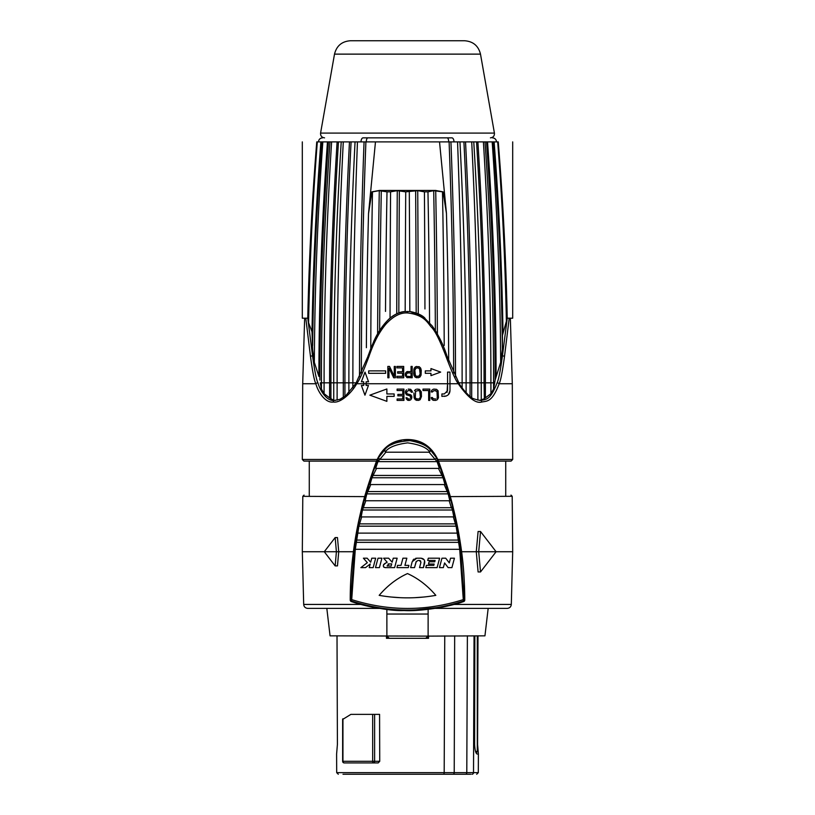 <?xml version="1.0" encoding="UTF-8"?>
<svg xmlns="http://www.w3.org/2000/svg" width="815" height="815" viewBox="0 0 815 815"><rect width="100%" height="100%" fill="white"/><g stroke="black" fill="none" stroke-linecap="round" stroke-linejoin="round"><path stroke-width="1.22" d="M349.951 774.25L342.993 774.25M470.775 774.25L377.477 774.25M488.175 608.377L484.945 635.843L428.12 636.128L330.055 635.843L326.825 608.377L379.566 608.377L307.734 608.377C305.299 608.122 303.954 606.808 303.689 604.435L302.314 551.735L324.268 551.735L335.159 537.574L336.401 551.735L335.159 565.895L324.268 551.735L338.724 551.735L337.471 565.895L335.159 565.895M444.756 635.843L444.185 772.64L336.687 772.64L338.306 774.25M428.537 638.308L428.537 635.843L428.537 638.308L386.463 638.308L386.463 635.843L386.463 638.308M337.013 635.843L337.41 744.401L336.605 754.018L336.687 772.64M374.625 714.368L379.576 714.368L379.729 761.302L378.191 762.922L344.256 762.922L373.382 762.922A1.62 0.703 -90 0 1 372.679 761.302L374.625 761.302L374.625 714.368L350.898 714.368L343.013 719.227M477.987 635.843L477.59 744.401L478.395 754.018L478.313 772.64L473.515 772.64L474.055 635.843M474.839 635.843L474.615 744.401C474.931 750.207 475.756 753.417 477.111 754.018L478.405 754.018M372.679 714.368L372.679 761.302L342.636 761.302A1.62 1.62 0 0 0 344.256 762.922L344.256 762.922A1.62 1.314 -90 0 1 342.942 761.302L342.942 718.779M475.532 751.389L477.295 751.593L476.184 753.07M427.967 636.78L427.427 637.595M426.673 638.114L426.163 638.267M388.837 638.267L388.327 638.114M387.573 637.595L387.044 636.78M428.13 609.365L428.13 614.041L386.87 614.041L386.88 636.128L389.295 638.308M386.87 614.041L386.87 609.365M386.87 617.536L386.87 626.715M435.434 608.377L507.266 608.377C509.701 608.122 511.046 606.808 511.311 604.435L512.686 551.735L496.101 551.735L480.514 571.957L478.7 551.735L480.514 531.502L496.101 551.735L476.276 551.735L478.099 531.502L480.514 531.502M379.566 608.377L326.825 608.377M480.514 571.957L478.099 571.957L476.276 551.735L461.596 551.735M353.404 551.735L338.724 551.735L337.471 537.574L335.159 537.574M450.257 496.62L512.207 496.304L510.985 495.092M304.056 495.092L302.793 496.345L364.743 496.62M377.141 459.477L302.314 459.477L303.924 461.107L376.489 461.107L309.272 461.107L309.272 495.897M438.511 461.107L511.076 461.107L512.686 459.477L437.859 459.477M364.947 395.163L368.451 385.454L364.947 395.163L361.381 385.454L363.694 385.454L363.694 381.787L361.381 381.787L364.998 372.098L368.553 381.787L366.129 381.787L366.129 383.753L447.557 383.753L447.038 392.463M305.788 318.196L310.484 356.42C312.491 371.426 314.274 380.534 315.833 383.753C318.298 392.575 325.552 403.242 333.335 402.029C340.527 403.252 351.571 393.024 356.705 383.753C359.262 380.534 363.358 371.426 368.981 356.42C373.698 342.514 379.433 331.644 386.208 323.789C393.441 316.118 400.542 312.502 407.49 312.94C425.603 314.998 428.13 324.36 431.879 327.64C435.454 331.45 440.161 341.037 445.999 356.42C451.622 371.416 455.717 380.524 458.274 383.753C468.024 397.689 475.828 403.782 481.685 402.029L481.665 402.029C487.258 400.97 492.158 402.192 499.167 383.753C500.726 380.534 502.498 371.426 504.505 356.42L509.212 318.196M447.557 372.098L447.557 383.743L447.557 372.098L449.982 372.098L449.982 390.711L448.342 394.694M446.325 396.009L441.893 396.375L441.893 393.951L441.893 396.375M386.87 396.375L394.144 396.375L394.144 393.951L386.87 393.951L386.87 388.979L369.878 395.163L386.87 401.347L386.87 396.375L386.87 401.347M403.914 400.42L403.914 389.091L397.119 389.091L397.119 390.538L402.783 390.538L402.783 394.399L397.873 394.399L397.873 395.835L402.783 395.835L402.783 398.973L397.119 398.973L397.119 400.42L403.914 400.42L403.914 389.091M412.41 392.229L412.217 391.261L412.41 392.229L411.28 392.229L410.526 390.782L408.254 390.538L406.553 391.984L406.93 393.431L406.553 392.708M407.5 393.91L410.903 394.878L411.84 397.771L410.903 399.696L409.385 400.42L406.746 399.452L405.992 397.771L407.123 397.771M407.694 398.729L409.385 398.973M410.526 398.25L410.709 397.526L410.526 398.25M410.709 397.526L409.955 395.835L406.553 394.878L405.422 392.952L405.799 390.782L405.422 391.74M406.553 389.815L405.799 390.782L406.553 389.815M408.254 389.091L410.709 389.336L412.217 391.261M416.944 389.091L419.399 389.336L421.284 391.74L421.467 396.559L420.153 399.696L418.452 400.42L415.243 399.696L414.112 397.771L413.918 392.952M414.489 390.782L415.243 389.815L414.489 390.782M415.996 389.336L415.243 389.815L415.996 389.336M428.649 390.538L428.649 400.42L428.649 390.538L422.985 390.538L422.985 389.091L429.78 389.091L429.78 400.42L428.649 400.42M431.481 390.782L431.288 391.984L432.235 389.815L431.481 390.782M432.989 389.336L433.937 389.091L432.989 389.336M433.937 389.091L436.575 389.336L438.083 390.782L438.46 397.771L437.329 399.696L435.628 400.42L432.989 400.175L431.481 398.729L431.288 397.526L432.419 397.526L433.173 398.729L435.628 398.973M436.952 398.25L437.329 397.526L436.952 398.25M435.628 390.538L437.329 391.984L437.329 397.526L436.952 391.261L433.937 390.538L432.419 391.984L431.288 391.984M386.87 393.951L386.87 388.979M410.526 396.324L409.385 395.601M408.447 400.42L407.5 400.175M411.84 396.803L411.656 395.835M411.086 391.506L409.762 390.538M416.944 400.42L415.243 399.696L414.112 397.771M420.336 396.559L419.776 391.261L418.452 390.538L415.619 391.261L415.243 397.526L416.19 398.729L418.452 398.973M420.153 397.526L419.205 398.729L420.153 397.526M420.336 392.952L419.776 391.261L418.452 390.538M433.937 400.42L432.235 399.696L431.288 397.526M458.651 382.846L458.274 383.753L447.557 383.743L447.557 390.711L444.318 393.951L441.893 393.951M385.648 370.886L385.648 373.311L368.665 373.311L368.665 370.886L385.648 370.886L385.648 373.311M395.387 366.434L395.387 377.763L393.686 377.763L388.969 368.125L388.969 377.763L387.838 377.763L387.838 366.434L389.539 366.434L394.256 376.316L394.256 366.434L395.387 366.434L395.387 377.763M403.7 366.434L403.7 377.763L396.905 377.763L396.905 376.316L402.559 376.316L402.559 373.189L397.659 373.189L397.659 371.742L402.559 371.742L402.559 367.881L396.905 367.881L396.905 366.434L403.7 366.434L403.7 377.763M407.663 377.763L405.391 375.837L405.391 373.423L406.716 371.742L411.055 371.497L411.055 366.434L412.196 366.434L412.196 377.763L406.716 377.518M416.72 377.763L415.029 377.039L413.888 375.114L414.275 368.125L415.782 366.679L419.175 366.679L420.693 368.125L421.253 370.295L421.07 375.114L419.939 377.039L418.238 377.763L415.029 377.039L413.704 373.912L413.888 369.083L415.029 367.157L416.72 366.434M430.962 375.634L430.962 373.311L425.298 373.311L425.298 370.886L430.962 370.886L430.962 368.563L440.671 372.098L430.962 375.634L430.962 373.311M481.685 402.029A1.62 1.141 88.6 0 0 480.524 400.42C485.75 399.34 490.192 400.797 497.089 382.846C498.617 379.739 500.39 370.764 502.427 355.921L507.236 318.237L502.437 335.434L502.397 349.574L500.695 362.268L495.113 380.085L493.574 389.05L490.925 393.676L484.069 398.82L479.597 400.42M481.257 400.297L481.257 382.826A2993.587 2314.07 -90 0 0 473.76 141.892L483.346 141.892M484.344 398.586L484.069 382.826L485.394 382.826A2991.834 2312.715 90 0 0 477.885 141.892L476.551 141.892A2991.834 2312.715 90 0 1 484.069 382.826L477.875 382.826L477.885 400.155M484.996 141.892L483.397 141.892A2993.587 2314.07 90 0 1 490.905 382.826L485.394 382.826L485.394 397.903L490.925 393.676L490.925 382.826L494.705 382.826L493.574 389.05L493.574 382.826A2993.587 2640.111 -90 0 0 485.017 141.892L493.289 141.892A2993.587 2864.684 -90 0 1 502.407 349.513M459.996 141.892L465.528 141.892A2991.834 1897.992 90 0 1 471.691 382.826L477.865 382.826A2993.587 1899.113 90 0 0 471.712 141.892L473.739 141.892M492.179 141.892A2993.587 2640.111 90 0 1 500.675 362.268M318.899 376.398L314.305 362.298L312.593 349.604L312.013 331.756A2991.834 2863.003 90 0 1 320.886 141.892L316.75 141.892C312.023 200.561 309.028 259.333 307.764 318.207L302.314 318.196L302.314 141.892M506.421 322.74L506.421 322.74A2993.587 2864.684 90 0 0 497.69 141.892L498.25 141.892C502.977 200.551 505.972 259.323 507.236 318.207L512.686 318.196L512.686 141.892M493.289 141.892L497.67 141.892M466.109 392.728L466.109 382.826L470.072 382.826A2991.834 1897.992 90 0 0 463.908 141.892L471.651 141.892M457.551 141.892L459.945 141.892L457.551 141.892A2993.587 1411.162 90 0 1 462.125 382.826L466.119 382.826A2993.587 1899.113 -90 0 0 459.955 141.892M357.51 141.892L457.49 141.892M357.459 141.892L355.055 141.892A2993.587 1899.113 90 0 0 348.881 382.826L348.891 392.708M343.349 141.892L355.004 141.892M343.309 141.892L341.261 141.892M331.654 141.892L341.22 141.892A2993.587 2314.07 90 0 0 333.732 382.826L333.743 400.308L335.413 400.42L333.743 400.308L329.606 397.914L330.931 398.82L330.931 382.826L337.125 382.826L337.115 400.155M314.325 362.298A2993.587 2640.111 -90 0 1 322.822 141.892L329.973 141.892A2993.587 2640.111 90 0 0 321.426 382.826L324.085 382.826L324.075 393.686L329.606 397.914L329.606 382.826L330.931 382.826A2991.834 2312.715 90 0 1 338.449 141.892L337.115 141.892A2991.834 2312.715 90 0 0 329.606 382.826L324.095 382.826A2993.587 2314.07 -90 0 1 331.603 141.892L330.004 141.892M322.842 141.892L321.721 141.892A2993.587 2864.684 90 0 0 312.644 345.489M312.563 335.444A2991.834 2863.003 90 0 1 321.497 141.892L321.731 141.892M453.66 372.995A2991.834 1410.337 90 0 0 449.096 141.892L450.94 141.892A2991.834 1410.337 90 0 1 455.514 376.825M494.705 382.826L495.113 380.085A2991.834 2638.562 90 0 0 486.545 141.892L487.533 141.892A2991.834 2638.562 90 0 1 496.101 376.408M502.437 335.434A2991.834 2863.003 90 0 0 493.503 141.892L494.114 141.892A2991.834 2863.003 90 0 1 502.987 331.746M318.899 376.418A2991.834 2638.562 90 0 1 327.467 141.892L328.455 141.892A2991.834 2638.562 90 0 0 319.887 380.096L319.887 380.096M343.288 141.892A2993.587 1899.113 -90 0 0 337.135 382.826L343.309 382.826A2991.834 1897.992 90 0 1 349.472 141.892L351.092 141.892A2991.834 1897.992 90 0 0 344.928 382.826L352.875 382.826A2993.587 1411.162 -90 0 1 357.449 141.892M359.486 376.795A2991.834 1410.337 90 0 1 364.061 141.892L366.302 141.892A4.044 1.589 90 0 1 367.881 137.847L451.867 137.847A4.044 2.109 90 0 1 453.986 141.892M312.013 331.756L308.579 322.75L307.785 318.319L312.573 355.921L313.418 355.921L314.305 362.257M321.426 382.826L321.426 389.061L320.295 382.826L321.426 382.826M324.075 393.686L321.426 389.061M352.854 387.879L352.854 382.826M462.146 382.826L462.146 387.899M308.59 322.75A2993.587 2864.684 -90 0 1 317.31 141.892M361.014 141.892A4.044 2.109 90 0 1 363.133 137.847C309.945 137.847 309.945 137.847 363.133 137.847L367.881 137.847M480.493 54.126L334.507 54.126C336.585 45.823 341.903 41.361 350.44 40.75L464.56 40.75C473.097 41.361 478.415 45.823 480.493 54.126L494.42 133.1C494.552 135.911 493.228 137.491 490.436 137.847M310.484 356.42A1.62 0.52 173.9 0 1 312.573 355.921C314.6 370.764 316.383 379.739 317.911 382.846C320.387 391.536 327.304 401.591 334.476 400.42A1.62 1.141 90 0 0 333.335 402.029M370.774 348.504A2993.587 868.994 -90 0 1 372.486 191.841L371.915 191.841L368.523 213.601A2993.587 1411.173 90 0 0 366.383 347.689M368.523 213.601L375.471 141.892M439.53 141.892L446.477 213.601L443.085 191.841L435.607 190.445L379.393 190.445L371.915 191.841M443.085 191.841L442.555 191.841M429.566 322.689A2993.587 868.994 -90 0 0 427.967 191.841L433.702 190.659L442.484 191.841A2993.587 868.994 90 0 1 444.216 345.489M448.678 360.872A2993.587 1411.173 -90 0 0 446.457 213.601M372.516 191.841L379.291 190.659L387.003 191.841A2993.587 868.994 90 0 0 385.505 311.412M390.039 318.156A2993.587 293.42 -90 0 1 390.568 191.841L387.033 191.841M390.599 191.841L397.272 190.659L405.666 191.841M424.941 308.956A2993.587 293.42 90 0 0 424.432 191.841L417.728 190.659L405.727 191.841A2993.587 293.42 90 0 0 405.177 311.524M427.997 191.841L424.472 191.841M446.803 355.921L446.936 355.941C443.554 345.183 438.653 335.199 432.235 325.99L423.647 317.127L410.24 311.564L404.739 311.564C398.352 312.461 392.871 315.171 388.317 319.684C382.031 326.132 377.131 333.508 373.596 341.831L368.054 355.941L368.981 356.42M409.823 311.524A2993.587 293.42 -90 0 0 409.303 191.841M409.802 311.524L410.261 311.564C417.321 312.991 422.221 315.211 424.982 318.217M405.198 311.524L404.739 311.564C400.236 311.788 395.326 313.999 390.018 318.196C381.42 325.613 374.136 338.194 368.176 355.921L356.104 382.928L356.705 383.753L366.129 383.743L366.129 385.454L368.451 385.454M389.539 366.434L394.256 376.316M388.969 368.125L388.969 377.763M411.055 371.497L411.055 366.434M405.208 374.146L405.962 372.465L407.663 371.497M411.055 376.561L411.055 372.944L411.055 376.561L406.909 376.316M406.339 375.114L406.532 375.837L406.339 375.114M411.055 372.944L407.469 372.944L406.339 374.391M418.238 367.881L415.966 368.125L414.835 370.295L415.406 375.593L416.72 376.316L418.991 376.072L420.122 373.912L419.552 368.604L418.238 367.881L419.939 369.327L420.122 373.912L419.552 375.593L418.238 376.316M430.962 370.886L430.962 368.563M425.298 373.311L425.298 370.886M366.129 381.787L366.129 383.743M364.998 372.098L368.553 381.787M449.982 390.711C449.737 394.042 447.853 395.937 444.318 396.375M463.684 601.562C444.053 608.479 415.13 611.433 404.128 610.527C391.771 611.087 374.177 608.102 351.316 601.562L351.917 601.144C388.969 613.033 426.031 613.033 463.083 601.144L463.684 601.562A1.62 1.62 -54.7 0 0 464.764 600.034C464.682 569.023 460.913 538.583 453.456 508.692C464.682 555.83 464.285 581.217 464.764 600.034L464.173 599.616L460.068 543.259L453.649 510.771L447.944 489.897L437.899 461.015L436.137 457.256L430.402 450.033C427.58 445.887 420.774 442.759 409.986 440.64C396.528 441.598 388.062 444.725 384.599 450.033L378.863 457.256L372.384 473.658L365.68 494.542L358.712 522.415L354.25 549.758L350.827 599.616A1.62 1.62 54.7 0 0 351.917 601.144A1.62 0.703 108.2 0 1 351.713 599.616C388.908 611.382 426.092 611.382 463.287 599.616L459.701 549.31L355.299 549.3L351.713 599.616L350.236 600.034A1.62 1.62 54.7 0 0 351.316 601.562M464.764 600.034A1.62 1.62 0 0 1 463.654 601.572A1.62 0.805 -108.1 0 0 463.643 601.582L443.676 606.88L409.273 610.547C388.123 610.496 368.808 607.501 351.346 601.572A1.62 1.62 0 0 1 350.236 600.034L350.236 600.034C350.165 570.276 353.934 539.825 361.544 508.703C363.867 497.985 368.889 482.032 376.591 460.832C382.704 446.875 392.993 439.764 407.469 439.509C421.783 439.631 432.093 446.742 438.409 460.832C446.141 482.134 451.164 498.087 453.456 508.703L452.244 509.008L451.347 507.704A1.62 1.233 -16.5 0 0 452.488 506.146M464.173 599.616A1.62 1.62 125.3 0 1 463.083 601.144A1.62 0.703 71.8 0 0 463.287 599.616L464.173 599.616M454.78 516.588L453.833 516.883L452.244 509.008M362.512 506.146A1.62 1.233 -163.5 0 0 363.653 507.704L451.347 507.704L449.177 500.756L449.798 500.665L448.169 493.88L444.226 484.568L444.97 484.436L443.034 477.763L438.47 468.391L439.316 468.207L437.064 461.636L429.098 452.203L429.729 452.009C426.856 447.567 419.501 444.521 407.683 442.871C395.703 444.409 388.235 447.455 385.271 452.009L385.903 452.203L377.936 461.636L375.684 468.207L376.53 468.391L371.966 477.763L370.03 484.436L370.774 484.568L366.832 493.88L365.202 500.665L365.823 500.756L362.481 510.007L361.167 516.883L361.677 516.934L358.885 526.174L355.299 549.31L354.25 549.758M361.351 510.771A1.62 1.131 -168.5 0 1 362.481 510.007L452.519 510.007A1.62 1.131 -11.5 0 1 453.649 510.771M453.833 516.883L361.677 516.934M460.75 549.758L459.701 549.31L456.115 526.174L453.323 516.934M358.712 522.415A1.62 1.233 -166 0 0 359.833 523.882L455.167 523.882A1.62 1.233 -14 0 0 456.288 522.415M357.775 527.01A1.62 1.151 -171 0 1 358.885 526.174L456.115 526.174A1.62 1.151 -9 0 1 457.225 527.01M456.706 533.122L358.294 533.122M355.666 538.664A1.62 1.233 -168.4 0 0 356.766 540.07L458.234 540.07A1.62 1.233 -11.6 0 0 459.334 538.664M457.123 533.081L458.101 532.837M354.933 543.259A1.62 1.172 -173.6 0 1 356.023 542.362L458.977 542.362A1.62 1.172 -6.4 0 1 460.068 543.259M379.179 595.357C387.492 585.608 396.936 578.355 407.5 573.577C418.095 578.375 427.529 585.628 435.821 595.357C416.944 598.679 398.056 598.679 379.179 595.357C387.471 585.628 396.905 578.375 407.5 573.577C418.064 578.355 427.508 585.608 435.821 595.357M393.238 558.204L397.139 558.204L394.613 567.627L385.189 567.627C382.174 566.527 382.826 564.724 387.156 562.218L383.641 558.204L388.653 558.204L392.168 562.218L393.238 558.204L392.168 562.218M378.017 558.204L381.919 558.204L379.393 567.627L375.491 567.627L378.017 558.204L375.491 567.627M371.772 558.204L375.674 558.204L373.148 567.627L369.246 567.627L370.214 563.99L365.517 567.627L360.882 567.627L367.31 562.656L363.409 558.204L367.178 558.204L370.693 562.218L371.772 558.204L370.693 562.218M401.021 565.366L397.567 565.366L396.966 567.627L408.274 567.627L408.886 565.366L404.923 565.366L406.838 558.204L402.936 558.204L401.021 565.366L402.936 558.204M412.207 561.698L416.76 558.204L421.049 558.204C423.81 558.611 425.022 560.19 424.686 562.951L423.433 567.627L419.531 567.627L420.947 562.37L419.491 560.476L417.891 560.476L416.068 561.871L414.519 567.627L410.617 567.627L412.207 561.698M433.794 565.366L426.388 565.366L425.787 567.627L437.095 567.627L439.621 558.204L428.303 558.204L427.702 560.465L435.108 560.465L434.762 561.78L429.098 561.78L428.496 564.051L434.151 564.051L433.794 565.366M454.434 558.204L451.907 567.627L454.434 558.204L450.532 558.204L449.269 562.89L445.734 558.204L441.964 558.204L439.438 567.627L443.34 567.627L444.593 562.951L443.34 567.627M451.907 567.627L448.138 567.627L444.593 562.951M424.35 596.977L414.723 597.69M400.277 597.69L390.65 596.977M385.189 567.627L383.722 567.108M383.417 565.029L383.804 564.357M384.425 563.756L387.156 562.218L383.641 558.204M387.971 564.031L391.72 563.858L391.119 566.13L387.074 565.793M388.887 563.858L387.349 566.13M391.72 563.858L391.119 566.13M360.882 567.627L367.31 562.656L363.409 558.204M370.214 563.99L369.246 567.627M397.567 565.366L396.966 567.627M408.886 565.366L408.274 567.627M416.333 561.291L414.519 567.627M420.723 561.107L420.061 560.577M424.605 560.72L423.433 567.627M421.049 558.204L424.034 559.681M412.828 560.323L414.102 559.029M415.538 558.367L416.76 558.204M439.621 558.204L437.095 567.627M449.269 562.89L445.734 558.204M357.877 533.081L356.899 532.837M361.167 516.883L360.22 516.588M365.202 500.665L364.295 500.278M449.177 500.756L365.823 500.756M449.798 500.665L450.705 500.278M365.68 494.542A1.62 1.06 -165.9 0 1 366.832 493.88L448.169 493.88A1.62 1.06 -14.1 0 1 449.32 494.542M367.056 489.897A1.62 1.263 -161 0 0 368.258 491.567L446.742 491.567A1.62 1.263 -19 0 0 447.944 489.897M370.03 484.436L369.164 483.916M444.226 484.568L370.774 484.568M444.97 484.436L445.836 483.916M370.805 478.293A1.62 0.968 -163.3 0 1 371.966 477.763L443.034 477.763A1.62 0.968 -16.7 0 1 444.195 478.293M372.384 473.658A1.62 1.294 -158.5 0 0 373.637 475.451L441.363 475.451A1.62 1.294 -21.5 0 0 442.616 473.658M375.684 468.207L374.849 467.545M438.47 468.391L376.53 468.391M439.316 468.207L440.151 467.545M376.734 462.034A1.62 0.876 -160.7 0 1 377.936 461.636L437.064 461.636A1.62 0.876 -19.3 0 1 438.266 462.034M436.137 457.256A1.62 1.304 -30.7 0 1 434.915 459.344L380.085 459.344A1.62 1.304 -149.3 0 1 378.863 457.256M385.271 452.009L384.599 450.033M429.098 452.203L385.903 452.203M429.729 452.009L430.402 450.033M428.13 626.715L428.13 617.536M428.13 614.041L428.12 636.128L425.705 638.308M468.594 774.25L346.406 774.25M302.314 318.196L304.647 318.196L302.701 383.753L302.314 459.477M497.089 382.846A1.62 0.805 18.1 0 1 499.167 383.753L512.299 383.753L510.353 318.196L512.686 318.196M443.35 774.25A1.62 0.835 -90 0 0 444.185 772.64L454.22 772.64L454.668 635.843M379.729 761.302L374.625 761.302A1.62 1.243 -90 0 1 373.382 762.922M475.879 751.593A1.62 1.589 90 0 1 475.787 752.153M360.964 604.435L303.689 604.435M454.037 604.435L511.311 604.435M501.582 355.921L502.427 355.921A1.62 0.52 6.1 0 1 504.505 356.42M447.119 137.847A4.044 1.589 90 0 1 448.698 141.892M334.507 54.126L320.58 133.1L494.42 133.1M352.875 382.826L356.165 382.826M365.904 141.892A2991.834 1410.337 90 0 0 361.34 372.954M435.709 190.659A2991.834 868.484 90 0 1 437.39 333.936M417.728 190.659A2991.834 293.247 90 0 1 418.258 313.826M415.65 190.659A2991.834 293.247 90 0 1 416.17 312.95M407.49 311.422L407.49 312.94M480.514 400.42C474.829 399.432 471.63 398.28 470.907 396.976C470.876 397.73 461.697 388.735 458.876 382.928L446.936 355.941L445.999 356.42M471.691 397.516L471.691 382.826L470.072 382.826L470.072 396.365M458.814 382.826L462.125 382.826M356.328 382.846L345.713 395.723L339.957 399.289L334.476 400.42M317.911 382.846A1.62 0.805 161.9 0 0 315.833 383.753L302.701 383.753M379.291 190.659A2991.834 868.484 90 0 0 377.61 333.906M381.298 190.659A2991.834 868.484 90 0 0 379.637 330.523M397.272 190.659A2991.834 293.247 90 0 0 396.742 313.826M399.35 190.659A2991.834 293.247 90 0 0 398.83 312.95M433.702 190.659A2991.834 868.484 90 0 1 435.363 330.554M344.928 396.355L344.928 382.826L343.309 382.826L343.309 397.506M362.757 509.008L361.544 508.692L376.591 460.821L378.241 461.127M436.759 461.127L438.409 460.821L453.456 508.692M472.007 774.25A1.62 1.508 -90 0 0 473.515 772.64L466.791 772.64L467.382 635.843M465.548 774.25A1.62 1.243 -90 0 0 466.791 772.64L454.22 772.64A1.62 1.243 -90 0 1 452.977 774.25M342.636 761.302L342.636 719.085M477.295 751.593L477.295 635.843M302.793 496.345L302.314 551.735M512.207 496.304L512.686 551.735M505.728 461.107L505.728 495.897M512.299 383.753L512.686 459.477M320.58 133.1C320.448 135.911 321.772 137.491 324.564 137.847M318.492 141.892C318.736 139.436 320.081 138.092 322.536 137.847M496.508 141.892C496.264 139.436 494.919 138.092 492.464 137.847M350.236 600.034C350.318 569.023 354.087 538.583 361.544 508.692M376.591 460.821L382.734 450.675L387.064 446.589L402.294 439.917L412.981 439.968L427.814 446.498L432.164 450.563L438.409 460.821M478.313 772.64L476.694 774.25"/></g></svg>
